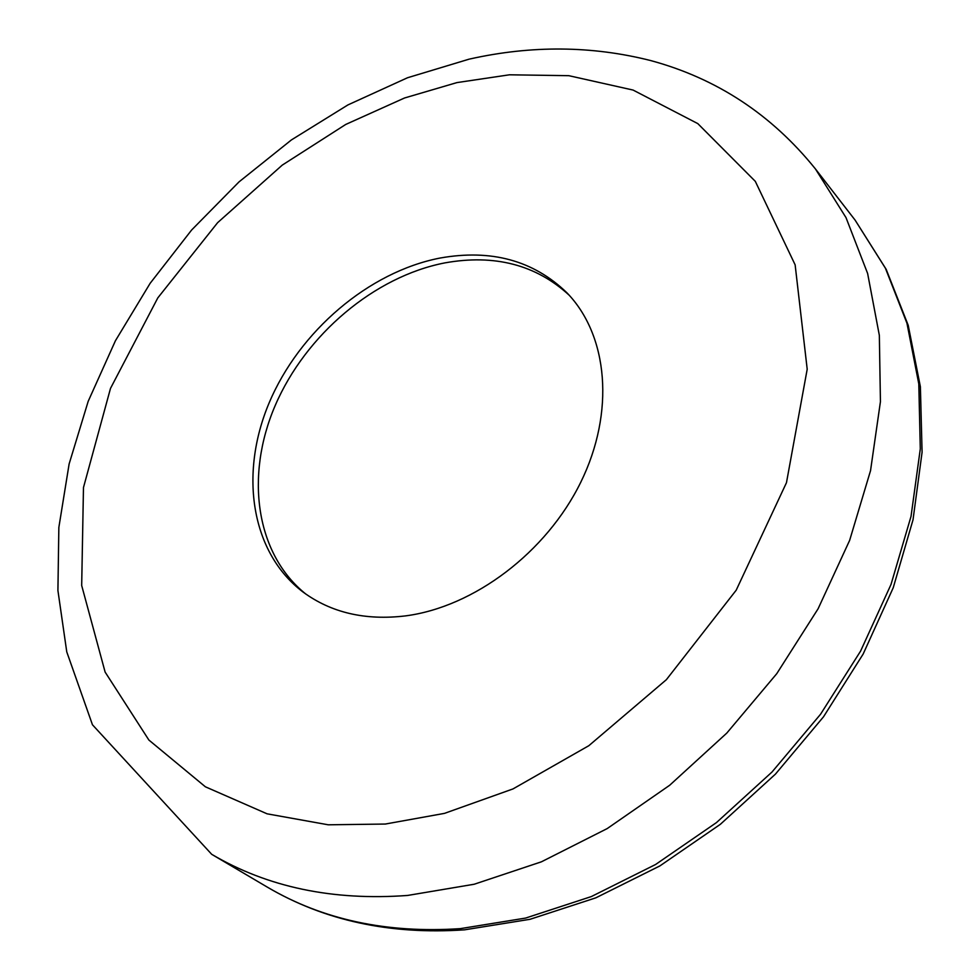 <?xml version="1.0" encoding="UTF-8"?>
<svg xmlns="http://www.w3.org/2000/svg" width="980" height="980" viewBox="0 0 980 980"><rect width="100%" height="100%" fill="white"/><g stroke="black" fill="none" stroke-linecap="round" stroke-linejoin="round"><path stroke-width="1.47" d="M439.983 258.059C491.225 248.908 533.512 260.46 566.844 292.726C608.225 335.209 615.207 412.078 580.785 482.209C546.436 552.328 474.136 606.975 405.426 615.905C365.307 620.659 331.216 612.733 303.139 592.104C251.297 553.075 238.924 474.528 269.145 402.866C299.378 331.13 368.762 271.913 439.983 258.059M569.172 295.201C536.036 264.772 494.606 253.992 444.883 262.885C374.446 276.519 305.76 334.609 275.257 405.389C244.78 476.084 255.78 554.08 305.882 594.101M267.479 887.219C324.49 920.661 390.175 934.859 464.532 929.836L530.119 919.277L595.852 897.827L659.895 865.916L720.361 824.303L775.45 774.114L823.519 716.797L863.147 654.052L893.233 587.743L913.017 519.817L922.082 452.221L920.392 386.818L908.215 325.323L886.165 269.316L855.099 220.108L885.406 268.189L906.953 323.204L918.799 383.927L920.294 448.901L911.033 516.374L891.016 584.448L860.599 651.088L820.542 714.261L772.007 772.02L716.441 822.6L655.583 864.495L591.32 896.577L525.599 918.076L460.367 928.636C387.014 933.56 322.726 919.755 267.479 887.219L211.704 854.315C267.552 887.219 332.857 900.926 407.619 895.451L474.198 884.242L541.389 861.824L607.208 828.578L669.659 785.274L726.756 733.126L776.748 673.689L818.104 608.764L849.636 540.384L870.534 470.657L880.432 401.665L879.342 335.356L867.631 273.506L846.01 217.621L815.421 168.928C771.615 114.538 716.686 78.412 650.647 60.552C591.969 45.717 531.711 45.203 469.886 58.984M456.925 82.602L509.478 74.799L568.829 75.681L633.08 90.062L697.809 123.615L755.298 181.337L795.135 264.833L807.202 369.215L786.475 482.675L736.201 590.193L666.363 679.691L588.821 745.707L513.018 788.912L444.467 813.376L385.324 824.045L328.276 824.805L267.111 813.829L205.396 786.805L148.874 740.035L105.117 672.072L81.683 585.501L83.472 487.55L110.495 388.399L157.804 297.896L217.633 222.656L282.252 165.118L345.756 124.436L404.544 97.988L456.925 82.602M855.099 220.108L815.421 168.928M469.126 59.155L407.521 77.751L347.925 104.921L291.415 139.919L239.01 181.9L191.627 230.006L150.161 283.281L115.432 340.734L88.188 401.322L69.127 463.957L58.849 527.436L57.918 590.536L66.763 651.884L92.463 724.784L211.704 854.315"/></g></svg>

